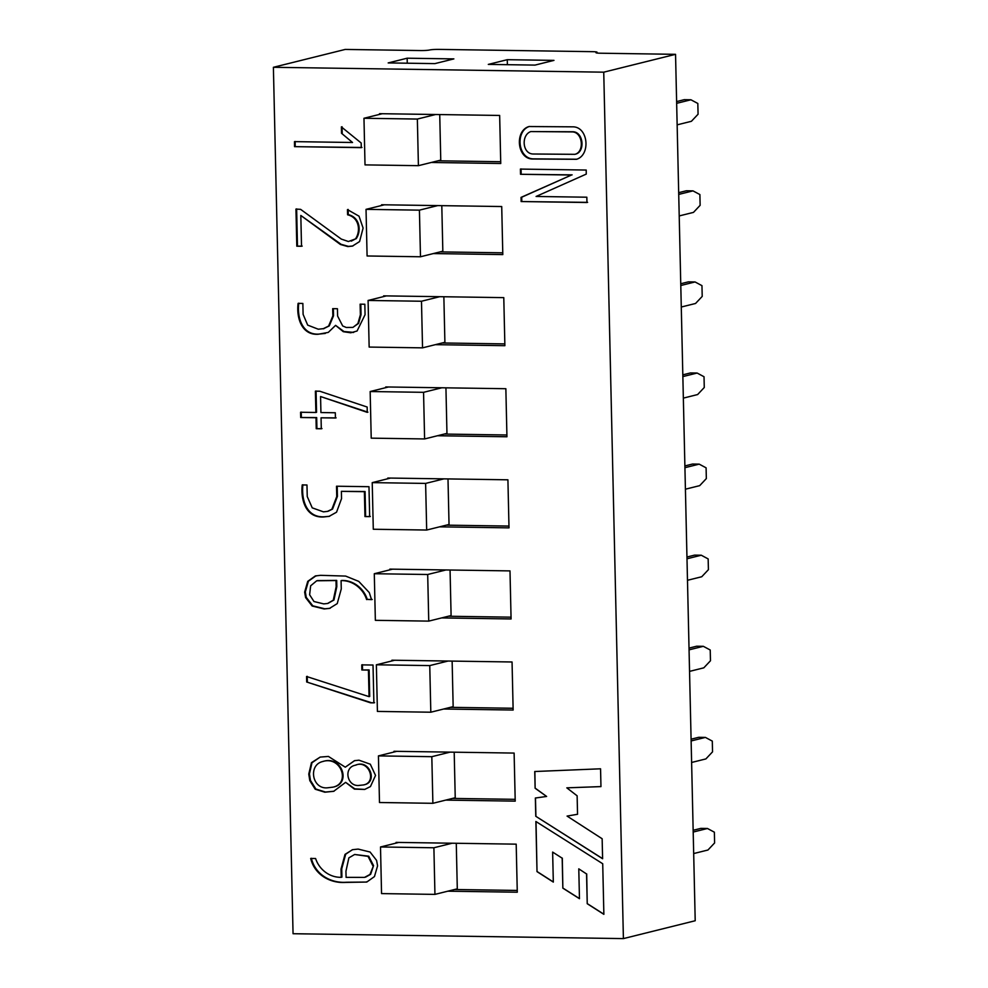 <?xml version="1.0" encoding="UTF-8"?>
<svg xmlns="http://www.w3.org/2000/svg" width="988" height="988" viewBox="0 0 988 988"><rect width="100%" height="100%" fill="white"/><g stroke="black" fill="none" stroke-linecap="round" stroke-linejoin="round"><path stroke-width="1.48" d="M507.264 59.688L553.972 60.379L535.014 65.097L488.294 64.405L507.264 59.688L507.375 64.689M592.541 51.672L439.043 49.4A7.2 0.667 178.7 0 0 429.656 49.98A7.2 0.667 178.7 0 1 420.271 50.549L345.195 49.437L273.392 67.295L293.053 933.722L623.403 938.6L695.206 920.742L675.545 54.328L600.469 53.216A7.2 0.667 178.7 0 1 595.974 52.697A7.2 0.667 178.7 0 1 596.505 52.438A7.2 0.667 178.7 0 0 597.036 52.179A7.2 0.667 178.7 0 0 592.541 51.672M623.403 938.6L603.742 72.173L273.392 67.295M603.742 72.173L675.545 54.328M407.155 58.206L453.875 58.897L434.905 63.615L388.185 62.923L407.155 58.206L407.266 63.207M603.866 914.332L602.717 863.747L535.879 821.485L537.015 871.626L553.317 882.086L552.638 852.088L562.172 858.177L562.851 888.15L579.462 898.697L578.783 868.847L586.563 873.96L587.23 903.711L603.866 914.332M315.604 858.523C319.05 869.242 329.375 877.653 341.231 877.307L341.045 869.008L345.01 854.385L352.593 849.668L358.125 849.087L370.08 852.027L376.589 860.412L377.577 865.859L374.452 876.578L366.783 882.049L345.639 882.42C330.745 883.507 314.715 875.232 310.701 858.449L315.604 858.523M361.756 664.875L373.019 665.035L373.884 702.876L370.574 702.826L306.688 682.004L306.564 676.496L369.043 696.639L368.438 670.086L361.867 669.988L361.756 664.875M364.387 491.678L341.379 491.345L341.552 498.619L336.538 512.204L329.053 516.378L323.57 516.959C305.712 517.984 300.599 499.817 302.217 484.935L306.972 484.997L307.243 496.556L312.245 507.857L323.447 511.846L327.448 511.401L331.869 509.252L336.747 496.544L336.513 486.22L368.981 486.701L369.66 516.638L364.955 516.576L364.387 491.678L365.066 491.518L341.379 491.345M364.831 304.242L365.066 314.69L357.076 331.005L350.752 332.795L343.293 331.696L335.599 325.361L328.263 332.413L318.124 334.265C301.735 335.327 296.252 317.827 298.104 303.365L302.859 303.44L303.106 314.382L307.688 325.114L318.272 329.214L323.311 328.671L328.584 326.089L332.857 315.925L332.684 308.651L337.439 308.725L337.612 316.061L342.688 325.966L346.245 327.46L352.901 327.411L357.878 323.57L360.373 314.839L360.126 304.168L364.831 304.242M361.176 143.001L361.287 147.644L294.548 146.656L294.486 141.63L352.531 142.494L341.527 133.269L341.379 126.909L361.176 143.001M532.433 159.019C516.835 158.673 514.625 130.589 529.012 126.538L572.805 126.835C588.391 126.723 590.787 155.165 576.51 159.29L532.433 159.019M396.077 843.11L396.065 842.394L516.193 844.16L517.28 892.213L447.799 891.188M383.677 296.573L383.653 295.857L503.781 297.635L504.88 345.689L435.399 344.664M385.74 387.666L385.728 386.95L505.856 388.716L506.943 436.77L437.474 435.745M433.337 253.57L502.806 254.595L501.719 206.541L381.59 204.763L381.603 205.479M431.262 162.477L500.743 163.502L499.656 115.448L379.528 113.682L379.54 114.398M441.599 617.92L511.08 618.957L509.993 570.903L389.865 569.125L389.877 569.841M443.674 709.014L513.143 710.039L512.056 661.985L391.927 660.206L391.94 660.923M394.014 752.016L393.99 751.3L514.118 753.078L515.217 801.132L445.736 800.107M387.815 478.748L387.79 478.031L507.918 479.81L509.005 527.864L439.536 526.839M586.835 197.205L586.946 202.515L521.133 201.552L521.034 197.39L571.459 175.037L520.515 174.283L520.392 169.084L586.217 170.047L586.255 174.098L536.089 196.464L586.835 197.205M300.821 215.47L301.513 246.271L296.808 246.197L295.955 209.073L300.624 209.357L341.317 239.096L348.394 241.517L355.458 238.923C360.706 231.6 359.644 217.619 347.591 214.791L347.467 209.617L359.027 216.187L363.102 228.067L359.57 241.566L352.432 246.098L347.801 246.568L340.415 244.481L300.821 215.47L341.095 244.308L348.468 246.395L352.914 245.975M321.051 417.813L321.298 428.78L316.246 428.706L315.999 417.739L300.685 417.516L300.574 412.255L315.876 412.478L315.394 391.149L319.779 391.223L367.166 407.031L367.24 412.354L320.569 396.546L320.927 412.552L335.303 412.762L335.426 418.023L321.051 417.813L336.105 417.862M366.622 599.568C363.251 588.873 352.877 580.24 341.082 580.635L341.268 588.959L337.241 603.594L329.523 608.398L324.15 608.966L312.146 606.014L305.601 597.567L304.65 592.108L307.737 581.352L315.357 575.93L320.569 575.325L345.639 576.078L358.755 581.401L369.277 592.565L371.537 599.642L367.289 599.407C363.93 588.7 353.556 580.08 341.762 580.462L341.082 580.635M345.281 767.182L354.445 760.698L358.977 760.192L370.315 764.206L375.526 775.432L370.463 786.559L364.708 789.437L354.42 789.116L345.627 782.348L333.685 791.314L324.842 792.203L315.209 789.227L309.8 780.619L308.775 774.061L311.467 762.662L320.211 757.08L328.424 756.438L345.281 767.182L354.581 760.686M535.126 788.251L534.743 771.517L600.556 768.8L600.963 786.609L566.816 787.844L577.128 795.822L577.548 814.285L567.075 816.088L602.149 838.75L602.606 858.745L535.768 816.273L535.348 798.02L546.623 796.452L535.126 788.251L534.879 771.517M517.243 890.435L454.579 889.509M504.831 343.898L442.179 342.972M506.906 434.992L444.242 434.065M440.105 251.891L502.769 252.817M438.042 160.797L500.706 161.723M448.379 616.24L511.043 617.167M450.442 707.334L513.105 708.26M515.168 799.341L452.516 798.415M508.968 526.073L446.304 525.147M574.843 154.326L575.51 154.153C585.476 151.843 583.476 131.713 572.781 131.75L530.803 131.577C521.059 134.924 522.195 153.967 533.285 154.005L574.843 154.326C584.797 152.004 582.797 131.873 572.101 131.91L530.803 131.565M576.77 159.229L533.112 158.858C517.984 158.463 515.23 131.812 528.815 126.649M587.625 202.355L521.133 201.552M521.812 201.379L521.713 197.217L521.034 197.39M521.713 197.217L571.459 175.037M572.138 174.864L520.515 174.283M521.182 174.11L521.071 168.911M361.954 147.471L294.548 146.656M295.214 146.496L295.153 141.469M341.527 133.269L352.531 142.494M342.206 133.096L342.058 126.748M302.192 246.098L296.808 246.197M297.474 246.037L296.635 208.9M351.308 241.134L355.458 238.923M356.137 238.75C361.386 231.439 360.324 217.446 348.258 214.618L347.591 214.791M348.258 214.618L348.147 209.444M353.729 332.388L343.96 331.523L335.599 325.361M325.287 333.438L318.803 334.092C302.402 335.154 296.931 317.654 298.771 303.193M323.99 328.498L329.263 325.916L333.536 315.765L333.388 309.627M352.901 327.399L358.558 323.409L361.052 314.666L360.818 304.625M321.977 428.607L316.246 428.706M316.926 428.533L316.679 417.566L315.999 417.739M316.679 417.566L300.685 417.516M301.365 417.344L301.254 412.082M316.074 390.989L316.555 412.305L315.876 412.478M367.919 412.181L320.569 396.546M329.387 516.292L324.237 516.786C306.379 517.811 301.278 499.656 302.896 484.762M328.127 511.241L332.548 509.079L337.427 496.384L337.204 486.615M370.327 516.477L364.955 516.576M365.622 516.403L365.066 491.518M329.881 608.312L324.83 608.793L312.826 605.842L306.268 597.394L305.329 591.936L308.417 581.191L316.037 575.769M372.217 599.481L367.289 599.407M323.731 603.89L327.522 603.495L333.277 600.185L336.142 586.786L336.006 580.561L316.703 580.783L310.64 585.822L309.627 594.776L313.986 601.531L323.731 603.89M327.954 603.384L333.956 600.012L336.822 586.613L336.686 580.388L336.006 580.561M336.686 580.388L317.481 580.586M374.563 702.703L370.574 702.826M371.253 702.653L306.688 682.004M307.367 681.831L307.243 676.335M368.438 670.086L369.117 669.913L369.71 696.466L369.043 696.639M369.117 669.913L361.867 669.988M362.547 669.815L362.435 664.702M364.757 789.424L354.778 788.832L345.627 782.348M334.018 791.227L325.509 792.043L315.888 789.054L310.479 780.446L309.454 773.888L311.961 762.773L320.149 757.092M363.893 784.843L364.263 784.756C377.947 782.237 369.636 759.068 355.989 765.058M359.546 785.361L363.584 784.929C377.268 782.397 368.956 759.241 355.31 765.231C343.009 767.528 347.134 787.337 359.546 785.361M332.153 787.288C351.024 784.336 341.44 755.338 322.483 761.587C307.997 765.132 312.047 789.548 327.646 787.794L332.845 787.152C351.703 784.176 342.12 755.178 323.15 761.427M352.284 849.779L345.689 854.225L341.725 868.835L341.91 877.134L341.231 877.307M366.746 882.062L346.319 882.247C331.425 883.346 315.394 875.059 311.368 858.276M372.871 865.797L368.03 856.374L354.643 854.484L348.875 857.856L345.948 871.218L346.096 877.369L364.51 877.393L369.957 874.479L373.55 865.624L368.709 856.201L354.643 854.484M365.548 877.159L370.636 874.318L373.55 865.624M600.963 786.584L566.816 787.844M577.548 814.273L567.075 816.088M602.594 858.621L535.768 816.273M535.904 816.236L535.484 798.008M535.261 788.214L546.623 796.452M536.015 821.584L537.015 871.626M537.151 871.589L553.317 881.963M562.172 858.177L552.638 852.088M562.308 858.14L562.851 888.15M562.987 888.126L579.462 898.574M586.563 873.96L578.783 868.847M586.699 873.935L587.23 903.711M587.366 903.687L603.866 914.209M422.543 347.85L421.481 301.241L368.092 300.451L369.154 347.072L422.543 347.85L444.896 342.293L443.859 296.746M368.092 300.451L386.394 295.894M421.481 301.241L439.784 296.684M434.942 894.387L433.893 847.766L380.504 846.975L381.553 893.597L434.942 894.387L457.296 888.83L456.271 843.283M380.504 846.975L398.794 842.431M433.893 847.766L452.183 843.221M424.605 438.944L423.556 392.322L370.167 391.532L371.216 438.153L424.605 438.944L446.959 433.386L445.934 387.839M370.167 391.532L388.457 386.987M423.556 392.322L441.858 387.778M426.68 530.037L425.618 483.416L372.229 482.626L373.291 529.247L426.68 530.037L449.034 524.48L447.996 478.921M372.229 482.626L390.532 478.069M425.618 483.416L443.921 478.859M432.88 803.306L431.818 756.685L378.429 755.894L379.491 802.515L432.88 803.306L455.233 797.748L454.196 752.189M378.429 755.894L396.731 751.337M431.818 756.685L450.12 752.127M428.743 621.119L427.693 574.497L374.291 573.719L375.354 620.328L428.743 621.119L451.096 615.561L450.059 570.014M374.291 573.719L392.594 569.162M427.693 574.497L445.983 569.953M420.48 256.769L419.418 210.148L366.029 209.357L367.091 255.978L420.48 256.769L442.834 251.211L441.797 205.652M366.029 209.357L384.332 204.812M419.418 210.148L437.721 205.59M430.817 712.212L429.755 665.591L376.366 664.8L377.416 711.422L430.817 712.212L453.159 706.655L452.134 661.096M376.366 664.8L394.669 660.256M429.755 665.591L448.058 661.046M418.406 165.675L417.356 119.054L363.967 118.264L365.017 164.885L418.406 165.675L440.759 160.118L439.734 114.571M533.829 159.043L534.508 158.87M363.967 118.264L382.257 113.719M417.356 119.054L435.646 114.509M689.55 671.383L703.814 667.826L710.471 660.762L710.224 650.005L703.333 646.313L689.056 649.857M703.333 646.313L696.664 646.214L689.019 648.116M686.993 558.776L701.27 555.219L708.161 558.924L708.408 569.681L701.752 576.745L687.475 580.289M701.27 555.219L694.589 555.12L686.956 557.022M684.931 467.682L699.195 464.138L706.099 467.83L706.334 478.587L699.689 485.651L685.413 489.196M699.195 464.138L692.526 464.039L684.882 465.941M677.15 124.846L691.415 121.289L698.071 114.225L697.824 103.468L690.933 99.776L676.657 103.332M690.933 99.776L684.252 99.677L676.619 101.579M679.213 215.927L693.49 212.383L700.134 205.319L699.887 194.562L692.996 190.869L686.327 190.77L678.682 192.672M692.996 190.869L678.719 194.414M680.794 285.507L695.058 281.951L701.962 285.656L702.209 296.412L695.552 303.477L681.275 307.021M695.058 281.951L688.389 281.852L680.757 283.754M683.35 398.115L697.614 394.558L704.271 387.494L704.024 376.737L697.133 373.044L682.856 376.589M697.133 373.044L690.451 372.945L682.819 374.847M691.131 740.951L705.395 737.406L712.299 741.099L712.533 751.856L705.889 758.92L691.612 762.464M705.395 737.406L698.726 737.307L691.081 739.197M693.193 832.044L707.47 828.487L714.361 832.18L714.608 842.949L707.951 850.013L693.687 853.558M707.47 828.487L700.788 828.389L693.156 830.291M318.803 334.092L318.124 334.265M324.237 516.786L323.57 516.959M324.83 608.793L324.15 608.966M325.509 792.043L324.842 792.203M346.319 882.247L345.639 882.42M529.729 126.439L529.049 126.6M577.14 159.068L576.461 159.229M323.348 328.794L324.027 328.621M353.062 332.524L353.741 332.351M329.041 516.366L329.72 516.193M329.51 608.386L330.19 608.225M315.419 576.189L316.098 576.029M364.263 784.793L363.584 784.954M355.989 765.045L355.31 765.218M354.445 760.711L355.124 760.538M366.721 881.778L367.4 881.605M597.048 53.031L597.036 52.179"/></g></svg>
